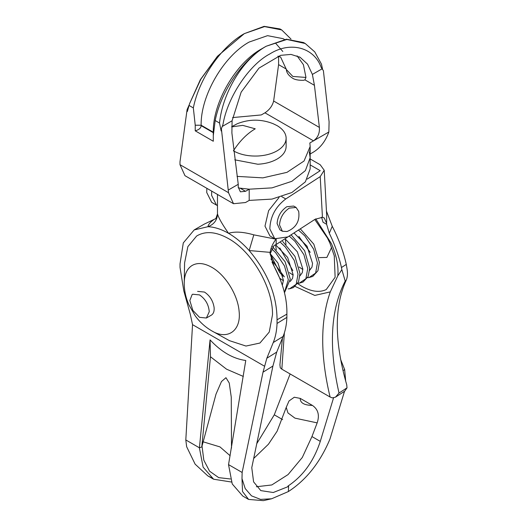 <?xml version="1.0" encoding="UTF-8"?>
<svg xmlns="http://www.w3.org/2000/svg" width="527" height="527" viewBox="0 0 527 527"><rect width="100%" height="100%" fill="white"/><g stroke="black" fill="none" stroke-linecap="round" stroke-linejoin="round"><path stroke-width="0.79" d="M296.088 207.447L293.664 206.05L286.8 206.729C280.898 210.8 277.663 216.406 277.09 223.547L279.929 229.831L282.36 231.234L287.044 231.524C296.115 227.802 299.995 221.077 298.69 211.36L296.095 207.447L289.224 208.132C283.328 212.203 280.094 217.809 279.514 224.95L282.36 231.234M286.128 145.992C286.214 151.071 283.203 155.432 277.09 159.075C271.721 162.112 265.292 163.831 257.815 164.24L234.765 159.826M231.682 126.691L237.341 123.7C249.271 118.997 261.208 118.997 273.138 123.7L277.09 125.624C282.788 129.003 285.805 133.054 286.128 137.771C286.214 142.843 283.203 147.204 277.09 150.854C271.721 153.884 265.292 155.603 257.815 156.012C248.362 156.361 240.22 154.642 233.389 150.854C239.693 141.038 246.979 133.693 255.239 128.805L242.723 125.367L231.682 126.882M286.128 137.771L286.135 146.46M298.842 236.406L310.219 252.367M318.907 257.611L326.878 257.433L331.641 247.341M335.488 397.154L332.366 397.898L330.086 397.029C320.179 355.547 320.251 320.495 330.291 291.886L337.814 275.832L341.858 269.666L345.211 281.036C330.567 309.501 328.505 346.832 339.026 393.03L347.016 387.852L344.684 391.199L335.488 397.154L339.026 393.03M282.446 338.051L279.923 364.816L280.285 367.826L281.833 369.17L330.086 397.029M326.457 211.129L332.254 226.3L329.309 233.263L326.641 224.304L326.674 215.181M326.476 222.914L324.184 217.908L322.445 217.308L320.218 176.624L324.224 170.267L320.205 164.74L310.166 158.943M347.016 387.852L346.74 384.848C334.362 341.529 334.144 306.727 346.107 280.456C347.556 277.334 347.846 273.322 346.97 268.408L346.292 264.396C343.505 251.853 338.821 239.153 332.254 226.3M211.729 191.136L211.577 195.293L216.518 205.115L217.473 205.589M322.445 217.308L315.027 219.311L287.834 236.926L274.784 238.751L269.929 235.951L264.982 226.129L268.618 210.648L279.066 197.46M321.575 217.21L323.031 222.216L326.641 224.304M307.254 179.081L320.212 170.682L310.166 164.885M216.518 205.115L211.663 202.315L206.722 192.493L206.874 188.33M274.784 238.751L269.837 228.929C270.213 216.749 275.522 206.755 285.759 198.956L320.218 176.624M329.309 233.263C334.908 244.857 338.953 256.287 341.45 267.538L341.858 269.666M322.636 69.597L321.477 64.169L314.751 51.877L305.232 43.517L286.859 39.459L266.161 46.251C242.875 59.241 222.671 92.33 219.522 123.035L221.162 131.006L221.38 128.746L223.013 124.346C227.433 97.416 249.225 64.637 269.804 53.958C290.252 40.948 314.224 47.311 321.272 67.621L323.4 70.684L329.092 121.823L328.855 131.994C325.607 141.019 320.488 147.712 313.499 152.066L309.836 154.187L309.836 149.951M189.206 104.827L187.092 109.609L187.355 111.487L189.562 103.681L200.873 79.136L217.447 56.27L244.317 33.636L264.146 26.35L280.028 28.965L281.701 29.934L264.547 26.6L244.317 33.636C221.136 46.587 199.127 78.655 193.337 107.916L189.002 105.413M189.562 103.681L200.346 79.696L217.447 56.27M195.234 130.828L195.234 125.222L201.149 125.222L213.29 132.224L213.29 141.249L195.234 130.828C198.975 129.78 200.952 128.061 201.149 125.663L201.149 125.222C200.491 95.973 223.514 56.099 249.172 42.048L267.545 35.658L283.124 38.682L284.468 39.459M219.522 123.035L215.187 120.531C220.978 91.27 242.98 59.202 266.161 46.251L261.306 49.051C235.648 63.102 212.625 102.982 213.29 132.224M305.232 43.517L303.552 42.549L286.398 39.215L266.161 46.251M215.187 120.531L213.29 135.643M290.996 39.064L281.701 29.934M195.234 125.222L193.337 107.916M305.97 77.436L304.949 79.854L303.704 80.282C298.434 80.42 294.652 79.676 292.36 78.049C288.572 75.506 286.569 72.673 286.352 69.551L292.841 76.448L305.97 77.436L303.42 64.702L297.057 55.842M286.332 69.406L280.621 57.054L277.927 56.152M282.815 51.494L275.68 43.3M249.199 189.193L271.998 187.875L291.879 181.301L305.39 170.616L310.166 157.672L310.166 168.884L305.39 181.828L291.879 192.513L271.998 199.087L249.199 200.405L249.199 189.193L245.529 191.314L240.055 188.152L249.199 189.193L271.998 187.875L291.879 181.301L305.39 170.616L310.166 157.672L309.303 152.072M240.055 188.152L238.27 187.81M237.031 176.38L262.868 177.869L286.998 172.336L304.033 161.025L310.166 146.46L310.166 157.672L309.836 154.187M310.166 146.46L309.836 142.975L313.499 140.854L264.949 112.824L261.287 114.939L232.565 117.58M187.092 109.609L179.984 161.881L179.984 164.681L184.964 175.682L233.514 203.712L228.534 192.711L221.38 128.746M328.855 131.994L313.499 140.854C317.853 137.679 319.81 133.206 319.382 127.429L314.428 85.328L304.949 79.854M228.534 189.911L238.244 184.305L231.893 132.982L232.084 120.788L222.223 126.48M322.096 68.82L312.386 74.426L314.428 85.328M245.529 191.314L240.378 191.821L238.244 187.105L238.244 184.305M249.199 200.405L245.529 202.526L233.514 203.712M232.084 120.788L241.149 92.153L258.961 68.128L280.608 55.335L291.003 54.413L300.12 57.311L307.57 64.169L312.386 74.426M264.949 112.824C269.514 109.774 272.413 105.841 273.638 101.019L278.592 64.637L278.592 56.277M192.118 294.606L192.665 294.231L199.535 294.909C205.431 298.98 208.666 304.586 209.245 311.727L206.4 318.018L199.535 317.34L192.849 310.396L189.825 300.515L192.118 294.606M197.605 291.378L204.469 292.063C209.851 295.667 213.066 300.825 214.114 307.544C214.403 311.24 213.501 313.769 211.399 315.133L211.334 315.166M184.582 262.966L187.869 246.61L196.643 236.024C205.398 230.76 216.03 231.623 228.534 238.612C252.031 251.478 273.105 287.986 272.499 314.764L269.238 332.069L259.936 343.037L245.977 346.048L229.429 340.653L211.755 330.857C227.644 340.587 241.412 330.679 239.1 311.187C237.822 294.856 225.312 274.771 211.755 267.281C203.923 262.907 197.269 262.367 191.788 265.661C186.841 268.981 184.325 274.817 184.226 283.177L184.582 262.966M317.168 422.878L294.942 418.135L287.959 412.937L286.233 407.371L289.027 400.955L294.283 397.233L300.252 398.392C300.113 402.911 304.171 405.25 312.419 405.415C318.17 409.374 319.751 415.197 317.168 422.878L311.951 436.567L320.291 441.382C313.763 461.217 302.985 476.112 287.959 486.065L288.605 486.434L288.374 491.553C306.319 479.906 320.185 462.41 329.961 439.063L344.513 391.304M288.374 491.553L271.609 498.779L260.569 499.392L251.484 495.841L245.2 488.555L241.992 478.621L242.525 491.52L248.606 499.425L263.368 500.65L271.609 498.779M243.336 376.449L226.531 369.17L210.477 356.759L210.062 339.875C221.281 351.917 233.184 358.788 245.766 360.494L228.534 464.682L232.242 483.964L242.756 496.045L248.606 499.425M231.498 448.049L231.261 397.167L229.245 383.01L225.951 377.701L221.472 381.528L215.998 394.163L201.795 446.942L199.404 447.864L210.062 339.875M210.477 356.759L201.795 446.942M211.11 477.548L207.776 475.855L195.128 464.162L186.65 446.725L185.807 439.946L199.404 447.792M256.359 486.75L271.8 484.959L288.078 474.577L302.307 457.469L311.951 436.567M312.419 405.415L300.252 398.392M288.605 486.434L273.269 492.514L260.806 490.611L253.592 481.862L251.768 467.673L272.914 366.054L276.701 352.115L283.104 336.437C285.357 330.89 286.616 324.533 286.886 317.359L286.886 314.125C287.261 298.908 282.992 282.973 274.08 266.319L270.061 253.606L270.12 252.361C270.865 247.69 272.881 243.217 276.174 238.942L276.174 244.495L274.08 245.49L270.061 253.968M216.037 218.474L204.147 224.179L194.206 229.917L207.908 226.715C214.443 226.972 221.32 229.173 228.534 233.316C235.753 237.506 242.631 243.243 249.166 250.542C267.709 272.505 276.998 295.594 277.044 319.81L286.886 314.125M215.793 218.784L217.499 213.89C217.21 220.161 214.015 224.436 207.908 226.715C208.336 224.482 210.253 222.163 213.659 219.759M217.499 213.89C218.376 217.486 222.051 223.962 228.534 233.316C234.811 231.327 243.237 231.84 253.81 234.851L249.166 250.542L270.12 252.361M253.81 234.851L275.39 239.074M340.633 359.447L344.658 369.605L342.985 370.639M320.291 441.382L333.532 397.938M344.658 369.605L345.692 381.173M290.127 373.959L274.284 414.821L282.63 419.637M256.761 443.668L274.284 414.821M185.807 439.946L192.539 324.658L190.247 314.079L183.811 290.891L180.03 267.446L180.03 263.796L183.291 242.927L194.206 229.917M286.886 317.359L277.044 323.453C276.78 330.62 275.516 336.984 273.263 342.53L266.86 358.208L263.013 372.181L242.143 472.469L228.54 464.616M192.539 324.658L264.554 366.232M277.044 323.453L277.044 319.81M288.895 236.241L276.174 244.495M241.992 478.621L242.143 472.469M199.404 447.864L203.112 467.139L213.626 479.227L231.432 482.021M230.418 478.984L218.698 477.633L209.562 471.171L203.817 460.163L201.966 445.592M307.544 277.67L308.993 277.571L315.614 273.098L317.445 262.901L313.631 249.119L304.797 235.859L298.434 230.062M297.834 283.276L299.277 283.177L305.904 278.704L307.735 268.507L303.921 254.725L295.087 241.465L289.218 236.03M288.124 288.882L289.567 288.783L296.194 284.31L298.025 274.112L294.204 260.331L285.377 247.071L280.601 242.506M284.409 292.445L288.315 279.718L284.494 265.937L275.667 252.677L271.319 248.467M297.617 283.638L301.707 286.247C311.358 291.681 319.533 292.781 326.233 289.554L335.126 277.248L334.243 255.509M315.765 218.857L331.424 243.691C336.569 255.549 338.703 266.26 337.814 275.832M330.291 291.886L314.79 295.43L295.153 286.444M284.376 276.866L270.918 258.961M284.363 332.926L281.833 369.17M285.759 198.956L281.774 196.657M341.45 267.538L346.292 264.396M345.211 281.036L346.107 280.456M201.149 125.663L213.29 132.672M228.534 192.711L179.984 164.681M319.382 127.429L273.638 101.019M286.299 69.09L278.592 64.637M230.134 455.743L219.97 446.903L203.027 441.778M283.104 336.437L273.263 342.53M276.701 352.115L266.86 358.208M272.914 366.054L263.013 372.181M292.834 270.588L279.791 247.94M282.314 285.212L283.414 280.232L277.92 263.013L270.081 253.546L279.547 272.327L283.124 276.194M309.639 270.305L311.984 267.11L312.544 263.414L307.05 246.195L293.994 232.941M299.929 275.911L302.274 272.716L302.834 269.02L297.34 251.801L285.575 239.33M290.219 281.517L292.564 278.322L293.124 274.626L287.63 257.407L275.562 244.745M302.821 269.501L299.099 266.998M285.996 244.37L285.364 239.502M275.634 244.791L276.286 249.976M289.389 272.604L293.111 275.107M279.765 278.276L283.401 280.713M308.993 277.571L312.821 276.385L317.933 270.733L319.402 262.38L313.815 244.172L300.304 228.85M299.277 283.177L303.045 282.024L308.124 276.563L309.698 268.454L304.626 250.714L291.095 234.818M284.481 292.742L290.272 279.132L285.107 261.748L272.558 246.695M289.587 288.783L293.407 287.597L298.532 281.912L299.982 273.513L294.929 256.346L282.624 241.366M279.593 277.861L271.965 261.919M314.777 219.469L327.432 238.006L329.988 243.322L334.467 256.425M326.681 215.214L324.224 170.267M300.113 57.324L299.349 56.883M206.4 318.018L211.36 315.153M184.233 282.531C184.154 290.054 185.656 297.366 188.738 304.474L195.142 315.719C199.825 322.208 205.55 327.353 212.315 331.173M286.233 407.371L277.11 431.218L268.441 444.228L253.685 458.47M217.473 213.606L217.473 194.456M207.776 475.855L213.626 479.227"/></g></svg>
